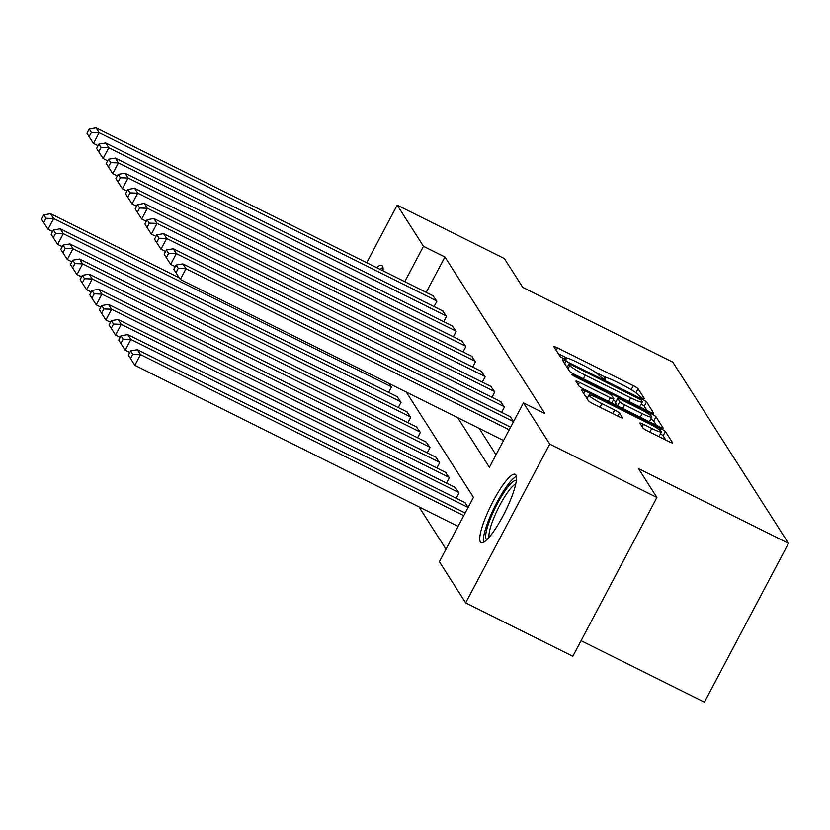 <?xml version="1.0" encoding="UTF-8"?>
<svg xmlns="http://www.w3.org/2000/svg" width="830" height="830" viewBox="0 0 830 830"><rect width="100%" height="100%" fill="white"/><g stroke="black" fill="none" stroke-linecap="round" stroke-linejoin="round"><path stroke-width="1.25" d="M642.015 398.006L644.537 398.815L638.083 388.71A4.804 0.571 27.9 0 0 633.269 385.66L557.532 347.926A4.804 0.571 27.9 0 0 553.901 346.629A4.804 0.571 27.9 0 0 553.932 346.784L560.385 356.89L566.299 359.93L565.438 358.519A15.365 1.816 27.9 0 1 565.323 358.031A15.365 1.816 27.9 0 1 576.964 362.181L583.272 365.325A15.365 1.816 27.9 0 1 598.679 375.077L602.881 378.511L605.433 379.424L604.572 378.013A15.365 1.816 27.9 0 1 604.458 377.526A15.365 1.816 27.9 0 1 616.088 381.675L622.396 384.819A15.365 1.816 27.9 0 1 637.803 394.572L642.015 398.006M480.404 541.949A38.149 7.75 116.5 0 1 492.232 502.949A38.149 7.75 116.5 0 1 515.139 474.324A38.149 7.75 116.5 0 1 515.845 474.988A38.149 7.75 116.5 0 1 504.018 513.988A38.149 7.75 116.5 0 1 481.11 542.613A38.149 7.75 116.5 0 1 480.404 541.949M376.654 267.665A38.149 7.75 116.5 0 1 381.759 265.413A38.149 7.75 116.5 0 1 382.474 266.088A38.149 7.75 116.5 0 1 383.035 270.85M642.939 428A4.804 0.571 27.9 0 0 647.753 431.05L669.001 441.633A4.804 0.571 27.9 0 0 672.632 442.93A4.804 0.571 27.9 0 0 672.601 442.774L665.432 431.548A4.804 0.571 27.9 0 0 660.618 428.508L584.891 390.774A4.804 0.571 27.9 0 0 581.249 389.478A4.804 0.571 27.9 0 0 581.291 389.633L588.46 400.849A4.804 0.571 27.9 0 0 593.274 403.899L618.931 416.691A4.804 0.571 27.9 0 0 622.573 417.978A4.804 0.571 27.9 0 0 622.531 417.832L619.471 413.029A4.804 0.571 27.9 0 0 614.657 409.979L601.926 403.639A12.844 1.525 27.9 0 1 588.958 395.09A12.844 1.525 27.9 0 1 598.679 398.556L648.531 423.393A12.844 1.525 27.9 0 1 661.51 431.942A12.844 1.525 27.9 0 1 651.778 428.477L643.478 424.338A4.804 0.571 27.9 0 0 639.837 423.041A4.804 0.571 27.9 0 0 639.878 423.196L642.939 428M366.715 262.716L397.197 205.145L504.36 258.535L522.786 287.408L672.808 362.15L788.5 543.339L638.478 468.597L656.914 497.471L549.75 444.092L465.672 602.891L439.381 561.702L473.463 497.326L406.244 392.04M397.197 205.145L423.487 246.323L404.77 281.671M457.704 417.677L489.378 467.28L523.46 402.903L544.895 413.589L444.922 256.999L423.487 246.323M523.46 402.903L549.75 444.092M650.118 412.054A4.804 0.571 27.9 0 0 653.75 413.35A4.804 0.571 27.9 0 0 653.718 413.195L646.549 401.969A4.804 0.571 27.9 0 0 641.735 398.929L566.008 361.195A4.804 0.571 27.9 0 0 562.366 359.898A4.804 0.571 27.9 0 0 562.408 360.054L569.567 371.269A4.804 0.571 27.9 0 0 574.381 374.32L650.118 412.054M655.99 416.764L663.16 427.99A4.804 0.571 27.9 0 1 663.191 428.135A4.804 0.571 27.9 0 1 659.56 426.838L583.822 389.114A4.804 0.571 27.9 0 1 579.008 386.064L575.947 381.261A4.804 0.571 27.9 0 1 575.906 381.115A4.804 0.571 27.9 0 1 579.548 382.402L610.258 397.705A4.804 0.571 27.9 0 0 613.899 399.002A4.804 0.571 27.9 0 0 613.858 398.857L611.824 395.671A4.804 0.571 27.9 0 0 607.01 392.621L575.034 376.685L571.642 374.455L574.184 375.357L651.177 413.714A4.804 0.571 27.9 0 1 655.99 416.764L653.718 421.059L656.416 425.271M581.083 640.698L704.421 702.139L788.5 543.339M444.922 256.999L426.205 292.347M479.138 428.353L495.998 454.767M433.011 295.739L436.86 301.29L434.059 306.571M442.66 310.856L446.509 316.406L443.718 321.687M452.309 325.972L456.158 331.523L453.367 336.804M461.957 341.089L465.806 346.639L463.016 351.92M471.616 356.205L475.466 361.756L472.664 367.036M481.265 371.321L485.114 376.872L482.313 382.153M490.914 386.438L494.763 391.988L491.972 397.269M500.563 401.554L504.412 407.105L501.621 412.386M510.211 416.67L513.614 421.505M418.984 506.871L446.011 549.19M388.616 392.414L391.407 387.133L389.083 383.491M397.207 396.699L401.056 402.249L398.265 407.53M406.866 411.815L410.715 417.365L407.914 422.646M416.515 426.931L420.364 432.482L417.563 437.763M426.163 442.048L430.013 447.598L427.222 452.879M435.812 457.154L439.661 462.715L436.87 467.996M445.461 472.27L449.31 477.831L446.519 483.112M455.12 487.386L458.969 492.937L456.168 498.218M464.769 502.503L468.162 507.348M656.914 497.471L572.835 656.271L465.672 602.891M606.014 377.505L594.944 371.996M566.88 358.01L558.403 353.788M646.975 410.487L644.277 406.264A4.804 0.571 27.9 0 0 641.175 404.117M641.331 400.081L571.486 364.837L568.934 363.924L569.847 365.408A15.365 1.816 27.9 0 0 585.254 375.16L630.686 397.798A15.365 1.816 27.9 0 0 642.327 401.948A15.365 1.816 27.9 0 0 642.213 401.461L641.331 400.081M638.498 406.264A15.365 1.816 27.9 0 0 640.054 406.233L642.327 401.948M613.235 400.236L616.005 401.616M642.13 413.589A12.844 1.525 27.9 0 0 651.851 417.054A12.844 1.525 27.9 0 0 638.882 408.495L621.317 399.749A4.804 0.571 27.9 0 0 617.676 398.452A4.804 0.571 27.9 0 0 617.717 398.597L619.751 401.782A4.804 0.571 27.9 0 0 624.565 404.833L642.13 413.589L640.21 417.2M648.749 421.453A12.844 1.525 27.9 0 0 649.579 421.339L651.851 417.054M615.549 402.685A4.804 0.571 27.9 0 0 615.404 402.747A4.804 0.571 27.9 0 0 615.445 402.892L617.717 398.597M617.292 405.777L615.445 402.892M653.718 421.059A4.804 0.571 27.9 0 0 650.813 419.026M658.398 436.352A12.844 1.525 27.9 0 0 659.238 436.238L661.51 431.942M587.64 397.57L585.762 396.636M665.857 440.066L663.16 435.843A4.804 0.571 27.9 0 0 660.462 433.924M391.096 386.645L53.68 218.539L50.589 213.694L179.207 277.78M45.941 218.259L43.772 214.866L41.5 219.162L43.668 222.544L45.941 218.259L53.68 218.539L47.995 229.267L52.591 231.56M50.589 213.694L43.772 214.866M43.668 222.544L47.995 229.267M436.549 300.813L99.123 132.707L93.448 143.434L98.033 145.717M433.457 295.968L96.031 127.862L99.123 132.707L91.383 132.416L89.225 129.024L86.953 133.319L89.111 136.711L91.383 132.416M93.448 143.434L89.111 136.711M89.225 129.024L96.031 127.862M382.972 267.488A37.9 7.698 -63.5 0 0 380.182 269.418M486.878 539.749A33.013 6.702 116.5 0 1 486.214 539.147A33.013 6.702 116.5 0 1 496.516 505.294A33.013 6.702 116.5 0 1 516.322 480.653M515.741 483.963A30.565 6.204 -63.5 0 0 498.145 508.479A30.565 6.204 -63.5 0 0 489.171 537.29M516.353 476.399A37.9 7.698 -63.5 0 0 494.67 506.746A37.9 7.698 -63.5 0 0 483.506 542.332M400.755 401.762L63.329 233.655L60.237 228.81L397.663 396.916M55.589 233.375L53.421 229.983L51.149 234.268L53.317 237.66L55.589 233.375L63.329 233.655L57.644 244.383L62.24 246.676M60.237 228.81L53.421 229.983M53.317 237.66L57.644 244.383M410.404 416.878L72.978 248.772L69.886 243.927L407.312 412.033M65.238 248.492L63.07 245.099L60.798 249.384L62.966 252.776L65.238 248.492L72.978 248.772L67.303 259.5L71.888 261.792M69.886 243.927L63.07 245.099M62.966 252.776L67.303 259.5M446.198 315.929L108.782 147.823L103.096 158.551L107.693 160.833M443.106 311.084L105.68 142.978L108.782 147.823L101.042 147.532L98.874 144.14L96.602 148.435L98.77 151.828L101.042 147.532M103.096 158.551L98.77 151.828M98.874 144.14L105.68 142.978M455.846 331.046L118.431 162.929L112.745 173.667L117.341 175.95M452.755 326.2L115.339 158.084L118.431 162.929L110.691 162.649L108.523 159.256L106.25 163.552L108.419 166.944L110.691 162.649M112.745 173.667L108.419 166.944M108.523 159.256L115.339 158.084M420.053 431.994L82.627 263.888L79.535 259.043L416.961 427.149M74.887 263.608L72.729 260.215L70.457 264.5L72.615 267.893L74.887 263.608L82.627 263.888L76.951 274.616L81.537 276.909M79.535 259.043L72.729 260.215M72.615 267.893L76.951 274.616M429.701 447.111L92.286 279.005L89.183 274.159L426.61 442.266M84.546 278.714L82.378 275.332L80.105 279.617L82.274 283.009L84.546 278.714L92.286 279.005L86.6 289.732L91.196 292.015M89.183 274.159L82.378 275.332M82.274 283.009L86.6 289.732M439.35 462.227L101.934 294.121L98.843 289.276L436.258 457.382M94.195 293.83L92.026 290.448L89.754 294.733L91.922 298.126L94.195 293.83L101.934 294.121L96.249 304.849L100.845 307.131M98.843 289.276L92.026 290.448M91.922 298.126L96.249 304.849M465.506 346.162L128.079 178.045L122.394 188.784L126.99 191.066M462.414 341.317L124.988 173.2L128.079 178.045L120.34 177.765L118.171 174.373L115.899 178.668L118.068 182.061L120.34 177.765M122.394 188.784L118.068 182.061M118.171 174.373L124.988 173.2M475.154 361.268L137.728 193.162L132.053 203.9L136.639 206.182M472.063 356.433L134.636 188.317L137.728 193.162L129.988 192.882L127.82 189.489L125.548 193.784L127.716 197.177L129.988 192.882M132.053 203.9L127.716 197.177M127.82 189.489L134.636 188.317M484.803 376.384L147.377 208.278L141.702 219.006L146.288 221.299M481.711 371.539L144.285 203.433L147.377 208.278L139.637 207.998L137.479 204.605L135.207 208.901L137.365 212.293L139.637 207.998M141.702 219.006L137.365 212.293M137.479 204.605L144.285 203.433M449.009 477.343L111.583 309.237L108.491 304.392L445.918 472.498M103.843 308.947L101.675 305.554L99.403 309.849L101.571 313.242L103.843 308.947L111.583 309.237L105.898 319.965L110.494 322.248M108.491 304.392L101.675 305.554M101.571 313.242L105.898 319.965M494.452 391.501L157.036 223.395L151.351 234.122L155.947 236.415M491.36 386.656L153.934 218.549L157.036 223.395L149.296 223.114L147.128 219.722L144.856 224.017L147.024 227.399L149.296 223.114M151.351 234.122L147.024 227.399M147.128 219.722L153.934 218.549M458.658 492.46L121.232 324.354L118.14 319.509L455.566 487.615M113.492 324.063L111.324 320.671L109.052 324.966L111.22 328.358L113.492 324.063L121.232 324.354L115.557 335.081L120.143 337.364M118.14 319.509L111.324 320.671M111.22 328.358L115.557 335.081M504.101 406.617L166.685 238.511L160.999 249.239L165.595 251.532M501.009 401.772L163.593 233.666L166.685 238.511L158.945 238.231L156.777 234.838L154.505 239.133L156.673 242.516L158.945 238.231M160.999 249.239L156.673 242.516M156.777 234.838L163.593 233.666M468.099 507.472L130.881 339.47L127.789 334.625L465.215 502.731M123.141 339.18L120.983 335.787L118.711 340.082L120.869 343.475L123.141 339.18L130.881 339.47L125.206 350.198L129.791 352.48M127.789 334.625L120.983 335.787M120.869 343.475L125.206 350.198M513.552 421.63L176.334 253.627L170.648 264.355L175.244 266.648M510.668 416.888L173.242 248.782L176.334 253.627L168.594 253.347L166.425 249.954L164.153 254.239L166.322 257.632L168.594 253.347M170.648 264.355L166.322 257.632M166.425 249.954L173.242 248.782M463.783 515.627L140.54 354.586L137.448 349.741L465.163 513.013M132.8 354.296L130.632 350.903L128.359 355.199L130.528 358.591L132.8 354.296L140.54 354.586L134.854 365.314L458.098 526.355M137.448 349.741L130.632 350.903M130.528 358.591L134.854 365.314M509.226 429.784L185.982 268.744L180.307 279.471L503.551 440.512M510.616 427.17L182.891 263.899L185.982 268.744L178.243 268.464L176.074 265.071L173.802 269.356L175.97 272.748L178.243 268.464M180.307 279.471L175.97 272.748M176.074 265.071L182.891 263.899M604.022 379.04L604.572 378.013M564.888 359.546L565.438 358.519M556.235 350.385L557.532 347.926M631.163 389.633L633.269 385.66M635.915 392.798L638.083 388.71M564.701 363.654L566.008 361.195M641.196 399.936L641.735 398.929M644.277 406.264L646.549 401.969M567.139 367.472L568.965 364.028M568.021 368.852L569.847 365.408M583.334 378.781L585.254 375.16M628.777 401.419L630.686 397.798M578.24 384.861L579.548 382.402M608.349 401.326L610.258 397.705M573.821 376.042L574.184 375.357M650.347 415.301L651.177 413.714M617.562 405.922L619.751 401.782M622.645 408.453L624.565 404.833M642.171 426.796L643.478 424.338M649.869 432.098L651.778 428.477M600.007 407.26L601.926 403.639M612.737 413.599L614.657 409.979M617.821 416.131L619.471 413.029M583.594 393.233L584.891 390.774M659.809 430.044L660.618 428.508M663.16 435.843L665.432 431.548M603.721 378.916L604.458 377.526M564.597 359.421L565.323 358.031M567.098 367.4L568.934 363.924M611.762 403.027L613.899 399.002M615.404 402.747L617.676 398.452M587.059 398.67L588.958 395.09"/></g></svg>
